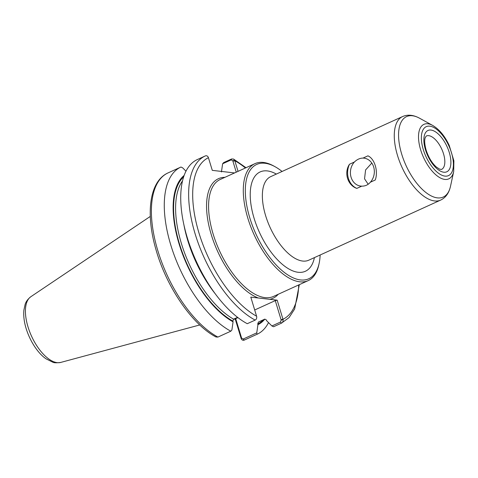 <?xml version="1.0" encoding="UTF-8"?>
<svg xmlns="http://www.w3.org/2000/svg" width="478" height="478" viewBox="0 0 478 478"><rect width="100%" height="100%" fill="white"/><g stroke="black" fill="none" stroke-linecap="round" stroke-linejoin="round"><path stroke-width="0.72" d="M367.929 155.846C374.621 158.666 378.433 171.232 375.266 179.991L370.348 182.232A14.065 11.938 -83.4 0 0 373.82 167.509A14.065 11.938 -83.4 0 0 363.985 158.146A14.065 11.938 -83.4 0 0 363.011 158.087L367.929 155.846M349.478 164.253A17.345 14.728 -83.4 0 0 356.815 188.398C347.596 185.279 343.784 172.719 349.478 164.253L354.395 162.012A14.065 11.938 -83.4 0 0 351.079 177.266A14.065 11.938 -83.4 0 0 360.759 186.091A14.065 11.938 -83.4 0 0 361.732 186.157L356.815 188.398M371.8 163.064L365.58 169.947L364.547 178.82L368.174 184.245M354.395 162.012C357.096 159.413 359.97 158.104 363.011 158.087M370.348 182.232C368.102 184.884 365.234 186.193 361.732 186.157M257.134 334.236L256.752 332.867L243.212 339.039L241.611 338.125L241.229 338.735C242.005 340.133 243.003 340.593 244.24 340.109L257.134 334.236A91.872 43.217 65.5 0 0 268.522 322.602M241.611 338.125L235.69 318.647L237.942 317.619M241.229 338.735L235.29 319.262L235.69 318.647M271.904 325.966L273.583 326.737L281.494 323.134C282.701 322.507 283.227 321.347 283.084 319.663L281.184 320.093L280.461 322.064L271.904 325.966L266.64 320.72L266.419 319.985L264.83 319.113L258.443 322.023L257.708 323.953L257.935 324.687A83.525 39.292 65.5 0 0 264.806 319.125M257.935 324.687L256.752 332.867M235.29 319.262L233.736 319.083M217.914 337.074L216.02 336.996C192.078 324.562 166.344 286.74 155.912 249.414C145.443 213.552 149.411 181.198 168.041 172.911L180.929 167.031A91.872 43.217 65.5 0 0 170.801 245.071A91.872 43.217 65.5 0 0 230.808 331.194L217.914 337.074A91.872 43.217 65.5 0 1 157.913 250.944A91.872 43.217 65.5 0 1 168.041 172.911M184.149 175.432A83.525 39.292 65.5 0 0 180.439 248.148A83.525 39.292 65.5 0 0 233.073 321.819L231.89 329.999L230.808 331.194M185.99 171.172L182.608 167.808L180.929 167.031M283.084 319.663L277.186 300.172L275.268 300.614L281.184 320.093M234.68 160.351L233.515 159.043L231.615 158.971L223.704 162.574L222.623 163.775L231.185 159.873L232.786 160.781L234.68 160.351L234.818 160.728L232.9 161.164L236.246 172.176M221.439 171.955L222.623 163.775M224.935 177.326A65.707 30.909 65.5 0 0 211.222 234.495A65.707 30.909 65.5 0 0 258.275 297.991L250.807 297.125L256.704 316.621C256.871 318.306 256.357 319.465 255.168 320.099L247.257 323.702A91.872 43.217 65.5 0 1 213.791 291.789A91.872 43.217 65.5 0 1 184.538 227.588A91.872 43.217 65.5 0 1 197.378 159.538L205.289 155.936C206.526 155.452 207.53 155.906 208.3 157.31L212.292 170.359L234.579 172.934M184.538 227.588L185.297 230.76A83.525 39.292 65.5 0 0 211.897 289.13L213.791 291.789M238.05 171.351L234.818 160.728A88.98 41.861 65.5 0 1 245.417 167.993M258.275 297.991L277.186 300.172M232.786 160.781L232.9 161.164M254.714 309.977L275.268 300.614M233.073 321.819L232.846 321.085L233.581 319.155L237.572 317.338M282.068 171.465A62.815 29.552 65.5 0 0 275.047 166.708L273.709 165.974A64.261 30.228 65.5 0 0 263.456 162.454A64.261 30.228 65.5 0 0 254.941 163.655A64.261 30.228 65.5 0 0 250.669 226.494A64.261 30.228 65.5 0 0 299.718 281.805A64.261 30.228 65.5 0 0 308.232 280.604A64.261 30.228 65.5 0 0 318.796 264.92L319.119 263.432A62.815 29.552 65.5 0 0 320.135 255.007M275.047 166.708A62.815 29.552 65.5 0 0 265.021 163.267A62.815 29.552 65.5 0 0 249.773 217.795A62.815 29.552 65.5 0 0 300.471 279.935A62.815 29.552 65.5 0 0 319.119 263.432M243.212 339.039L244.24 340.109M241.091 338.358L241.498 337.743M281.07 319.71L282.988 319.268A88.98 41.861 65.5 0 0 298.708 284.948M280.461 322.064L281.494 323.134L289.082 317.577L294.639 309.015L299.306 284.673M205.289 155.936A91.872 43.217 65.5 0 0 195.161 233.969A91.872 43.217 65.5 0 0 255.168 320.099M208.438 157.68A88.98 41.861 65.5 0 0 199.003 233.085A88.98 41.861 65.5 0 0 256.608 316.227M269.717 299.312A65.707 30.909 65.5 0 0 278.226 294.275M231.185 159.873L231.615 158.971M254.941 163.655L220.227 179.471A64.261 30.228 65.5 0 0 213.14 234.053A64.261 30.228 65.5 0 0 265.009 297.627A64.261 30.228 65.5 0 0 273.524 296.42L308.232 280.604M183.672 176.818A82.766 38.933 65.5 0 0 181.144 249.098A82.766 38.933 65.5 0 0 232.846 321.085M257.708 323.953A82.766 38.933 65.5 0 0 263.241 319.836M182.518 180.917A81.32 38.252 65.5 0 0 184.442 252.533A81.32 38.252 65.5 0 0 233.581 319.155M183.911 224.845A81.32 38.252 65.5 0 0 215.453 294.06M276.35 174.076A54.576 25.675 65.5 0 0 267.345 170.921A54.576 25.675 65.5 0 0 254.099 218.297A54.576 25.675 65.5 0 0 287.021 267.841A54.576 25.675 65.5 0 0 314.416 257.612M265.619 215.644A45.9 21.594 65.5 0 0 302.664 261.054A45.9 21.594 65.5 0 0 308.746 260.193L440.662 200.085A45.9 21.594 65.5 0 1 434.58 200.945A45.9 21.594 65.5 0 1 397.529 155.535A45.9 21.594 65.5 0 1 402.596 116.548L270.679 176.657A45.9 21.594 65.5 0 0 265.619 215.644M432.686 125.427A29.953 14.089 65.5 0 0 427.906 123.79A29.953 14.089 65.5 0 0 420.634 149.787A29.953 14.089 65.5 0 0 444.809 179.417A29.953 14.089 65.5 0 0 453.7 171.548L453.879 160.811L449.254 145.479C444.845 136.063 439.324 129.377 432.686 125.427L419.493 118.186A44.209 20.793 65.5 0 0 412.436 115.766A44.209 20.793 65.5 0 0 401.705 154.143A44.209 20.793 65.5 0 0 437.382 197.874A44.209 20.793 65.5 0 0 450.509 186.259C448.985 193.07 445.699 197.683 440.662 200.085M429.794 126.168A26.888 12.649 65.5 0 0 423.263 149.512A26.888 12.649 65.5 0 0 444.964 176.107A26.888 12.649 65.5 0 0 451.489 152.769A26.888 12.649 65.5 0 0 429.794 126.168M430.971 130.058A22.699 10.677 65.5 0 0 425.462 149.763A22.699 10.677 65.5 0 0 443.781 172.217A22.699 10.677 65.5 0 0 449.29 152.512A22.699 10.677 65.5 0 0 430.971 130.058M428.712 135.674A18.361 8.64 65.5 0 0 426.28 136.021L425.217 137.694C424.297 140.412 424.601 144.547 426.131 150.092C428.461 157.232 431.801 162.819 436.133 166.852L439.545 169.14L441.505 169.433A18.361 8.64 65.5 0 0 442.73 151.478A18.361 8.64 65.5 0 0 428.712 135.674M30.825 296.73A36.203 17.029 65.5 0 0 27.993 326.833A36.203 17.029 65.5 0 0 57.211 362.647A36.203 17.029 65.5 0 0 60.76 362.42C56.518 362.981 53.829 362.892 52.688 362.163L46.109 358.859C39.148 354.276 30.682 343.073 26.135 328.553C24.103 321.885 23.362 315.743 23.9 310.12L25.035 304.767C25.776 301.881 27.706 299.204 30.825 296.73L150.289 216.426M246.015 167.718L233.515 159.043M419.493 118.186C413.351 114.869 407.716 114.32 402.596 116.548M453.7 171.548L450.509 186.259M60.76 362.42L199.744 324.956"/></g></svg>
